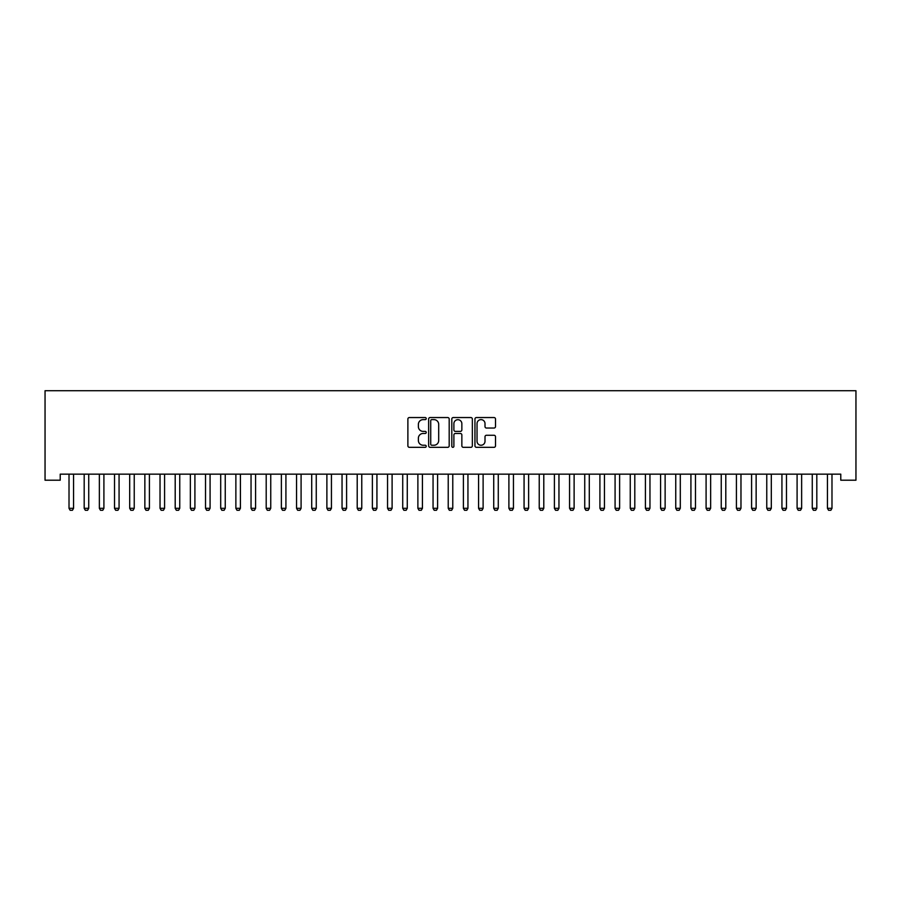 <?xml version="1.0" encoding="UTF-8"?>
<svg xmlns="http://www.w3.org/2000/svg" width="901" height="901" viewBox="0 0 901 901"><rect width="100%" height="100%" fill="white"/><g stroke="black" fill="none" stroke-linecap="round" stroke-linejoin="round"><path stroke-width="1.35" d="M426.229 418.593A1.047 1.047 0 0 0 425.193 417.546L409.369 417.546A1.487 1.487 0 0 0 407.883 419.033L407.883 445.837A1.487 1.487 0 0 0 409.369 447.324L425.193 447.324A1.047 1.047 0 0 0 426.229 446.277A1.047 1.047 0 0 0 425.193 445.24L423.143 445.24A4.764 4.764 0 0 1 418.379 440.476L418.379 438.246A4.764 4.764 0 0 1 423.143 433.471L425.193 433.471A1.047 1.047 0 0 0 426.229 432.435A1.047 1.047 0 0 0 425.193 431.388L423.143 431.388A4.764 4.764 0 0 1 418.379 426.623L418.379 424.394A4.764 4.764 0 0 1 423.143 419.629L425.193 419.629A1.047 1.047 0 0 0 426.229 418.593M494.007 428.043A1.487 1.487 0 0 0 495.505 426.556L495.505 419.033A1.487 1.487 0 0 0 494.007 417.546L476.449 417.546A1.487 1.487 0 0 0 474.951 419.033L474.951 445.837A1.487 1.487 0 0 0 476.449 447.324L494.007 447.324A1.487 1.487 0 0 0 495.505 445.837L495.505 436.748A1.487 1.487 0 0 0 494.007 435.262L486.495 435.262A1.487 1.487 0 0 0 485.008 436.748L485.008 441.253A3.987 3.987 0 0 1 481.021 445.24A3.987 3.987 0 0 1 477.034 441.253L477.034 423.616A3.987 3.987 0 0 1 481.021 419.629A3.987 3.987 0 0 1 485.008 423.616L485.008 426.556A1.487 1.487 0 0 0 486.495 428.043L494.007 428.043M840.779 474.151L60.221 474.151L60.221 480.21L45.05 480.21L45.05 390.719L855.95 390.719L855.95 480.21L840.779 480.21L840.779 474.151M449.194 419.033A1.487 1.487 0 0 0 447.707 417.546L430.137 417.546A1.487 1.487 0 0 0 428.651 419.033L428.651 445.837A1.487 1.487 0 0 0 430.137 447.324L447.707 447.324A1.487 1.487 0 0 0 449.194 445.837L449.194 419.033M453.293 417.546L470.863 417.546A1.487 1.487 0 0 1 472.349 419.033L472.349 445.837A1.487 1.487 0 0 1 470.863 447.324L463.339 447.324A1.487 1.487 0 0 1 461.853 445.837L461.853 434.969A1.487 1.487 0 0 0 460.366 433.471L455.377 433.471A1.487 1.487 0 0 0 453.89 434.969L453.89 446.277A1.047 1.047 0 0 1 452.843 447.324A1.047 1.047 0 0 1 451.806 446.277L451.806 419.033A1.487 1.487 0 0 1 453.293 417.546M431.782 419.629A1.047 1.047 0 0 0 430.734 420.677L430.734 444.193A1.047 1.047 0 0 0 431.782 445.24L433.933 445.24A4.764 4.764 0 0 0 438.697 440.476L438.697 424.394A4.764 4.764 0 0 0 433.933 419.629L431.782 419.629M461.853 423.684A3.987 3.987 0 0 0 457.866 419.708A3.987 3.987 0 0 0 453.89 423.684L453.89 429.901A1.487 1.487 0 0 0 455.377 431.388L460.366 431.388A1.487 1.487 0 0 0 461.853 429.901L461.853 423.684M68.949 474.478A1.52 1.52 -179.5 0 1 69.017 474.94A1.52 1.52 179.5 0 0 68.949 474.478L68.836 474.151M73.747 474.151L73.634 474.478A1.52 1.52 179.5 0 0 73.567 474.94L73.567 508.31L72.429 510.281L70.154 510.281L69.017 508.31L69.017 474.94M69.017 508.31L73.567 508.31M84.108 474.478A1.52 1.52 -179.5 0 1 84.187 474.94A1.52 1.52 179.5 0 0 84.108 474.478L84.007 474.151M99.279 474.478A1.52 1.52 -179.5 0 1 99.358 474.94A1.52 1.52 179.5 0 0 99.279 474.478L99.178 474.151M88.906 474.151L88.805 474.478A1.52 1.52 179.5 0 0 88.737 474.94L88.737 508.31L87.6 510.281L85.325 510.281L84.187 508.31L84.187 474.94M84.187 508.31L88.737 508.31M104.077 474.151L103.975 474.478A1.52 1.52 179.5 0 0 103.908 474.94L103.908 508.31L102.77 510.281L100.495 510.281L99.358 508.31L99.358 474.94M99.358 508.31L103.908 508.31M114.45 474.478A1.52 1.52 -179.5 0 1 114.517 474.94A1.52 1.52 179.5 0 0 114.45 474.478L114.348 474.151M129.62 474.478A1.52 1.52 -179.5 0 1 129.688 474.94A1.52 1.52 179.5 0 0 129.62 474.478L129.519 474.151M119.247 474.151L119.146 474.478A1.52 1.52 179.5 0 0 119.067 474.94L119.067 508.31L117.93 510.281L115.655 510.281L114.517 508.31L114.517 474.94M114.517 508.31L119.067 508.31M134.418 474.151L134.317 474.478A1.52 1.52 179.5 0 0 134.238 474.94L134.238 508.31L133.1 510.281L130.825 510.281L129.688 508.31L129.688 474.94M129.688 508.31L134.238 508.31M144.791 474.478A1.52 1.52 -179.5 0 1 144.858 474.94A1.52 1.52 179.5 0 0 144.791 474.478L144.678 474.151M149.589 474.151L149.476 474.478A1.52 1.52 179.5 0 0 149.408 474.94L149.408 508.31L148.271 510.281L145.996 510.281L144.858 508.31L144.858 474.94M144.858 508.31L149.408 508.31M159.95 474.478A1.52 1.52 -179.5 0 1 160.029 474.94A1.52 1.52 179.5 0 0 159.95 474.478L159.849 474.151M164.748 474.151L164.646 474.478A1.52 1.52 179.5 0 0 164.579 474.94L164.579 508.31L163.441 510.281L161.166 510.281L160.029 508.31L160.029 474.94M160.029 508.31L164.579 508.31M175.121 474.478A1.52 1.52 -179.5 0 1 175.199 474.94A1.52 1.52 179.5 0 0 175.121 474.478L175.019 474.151M190.291 474.478A1.52 1.52 -179.5 0 1 190.359 474.94A1.52 1.52 179.5 0 0 190.291 474.478L190.19 474.151M205.462 474.478A1.52 1.52 -179.5 0 1 205.529 474.94A1.52 1.52 179.5 0 0 205.462 474.478L205.36 474.151M220.632 474.478A1.52 1.52 -179.5 0 1 220.7 474.94A1.52 1.52 179.5 0 0 220.632 474.478L220.52 474.151M235.792 474.478A1.52 1.52 -179.5 0 1 235.871 474.94A1.52 1.52 179.5 0 0 235.792 474.478L235.69 474.151M250.962 474.478A1.52 1.52 -179.5 0 1 251.041 474.94A1.52 1.52 179.5 0 0 250.962 474.478L250.861 474.151M266.133 474.478A1.52 1.52 -179.5 0 1 266.2 474.94A1.52 1.52 179.5 0 0 266.133 474.478L266.032 474.151M281.303 474.478A1.52 1.52 -179.5 0 1 281.371 474.94A1.52 1.52 179.5 0 0 281.303 474.478L281.202 474.151M296.474 474.478A1.52 1.52 -179.5 0 1 296.542 474.94A1.52 1.52 179.5 0 0 296.474 474.478L296.361 474.151M179.918 474.151L179.817 474.478A1.52 1.52 179.5 0 0 179.749 474.94L179.749 508.31L178.612 510.281L176.337 510.281L175.199 508.31L175.199 474.94M175.199 508.31L179.749 508.31M195.089 474.151L194.988 474.478A1.52 1.52 179.5 0 0 194.909 474.94L194.909 508.31L193.771 510.281L191.496 510.281L190.359 508.31L190.359 474.94M190.359 508.31L194.909 508.31M210.26 474.151L210.158 474.478A1.52 1.52 179.5 0 0 210.079 474.94L210.079 508.31L208.942 510.281L206.667 510.281L205.529 508.31L205.529 474.94M205.529 508.31L210.079 508.31M225.43 474.151L225.318 474.478A1.52 1.52 179.5 0 0 225.25 474.94L225.25 508.31L224.112 510.281L221.837 510.281L220.7 508.31L220.7 474.94M220.7 508.31L225.25 508.31M240.59 474.151L240.488 474.478A1.52 1.52 179.5 0 0 240.421 474.94L240.421 508.31L239.283 510.281L237.008 510.281L235.871 508.31L235.871 474.94M235.871 508.31L240.421 508.31M255.76 474.151L255.659 474.478A1.52 1.52 179.5 0 0 255.591 474.94L255.591 508.31L254.454 510.281L252.179 510.281L251.041 508.31L251.041 474.94M251.041 508.31L255.591 508.31M270.931 474.151L270.829 474.478A1.52 1.52 179.5 0 0 270.75 474.94L270.75 508.31L269.613 510.281L267.338 510.281L266.2 508.31L266.2 474.94M266.2 508.31L270.75 508.31M286.101 474.151L286 474.478A1.52 1.52 179.5 0 0 285.921 474.94L285.921 508.31L284.784 510.281L282.509 510.281L281.371 508.31L281.371 474.94M281.371 508.31L285.921 508.31M301.272 474.151L301.159 474.478A1.52 1.52 179.5 0 0 301.092 474.94L301.092 508.31L299.954 510.281L297.679 510.281L296.542 508.31L296.542 474.94M296.542 508.31L301.092 508.31M311.633 474.478A1.52 1.52 -179.5 0 1 311.712 474.94A1.52 1.52 179.5 0 0 311.633 474.478L311.532 474.151M316.431 474.151L316.33 474.478A1.52 1.52 179.5 0 0 316.262 474.94L316.262 508.31L315.125 510.281L312.85 510.281L311.712 508.31L311.712 474.94M311.712 508.31L316.262 508.31M326.804 474.478A1.52 1.52 -179.5 0 1 326.883 474.94A1.52 1.52 179.5 0 0 326.804 474.478L326.703 474.151M331.602 474.151L331.5 474.478A1.52 1.52 179.5 0 0 331.433 474.94L331.433 508.31L330.295 510.281L328.02 510.281L326.883 508.31L326.883 474.94M326.883 508.31L331.433 508.31M341.975 474.478A1.52 1.52 -179.5 0 1 342.042 474.94A1.52 1.52 179.5 0 0 341.975 474.478L341.873 474.151M346.772 474.151L346.671 474.478A1.52 1.52 179.5 0 0 346.592 474.94L346.592 508.31L345.455 510.281L343.18 510.281L342.042 508.31L342.042 474.94M342.042 508.31L346.592 508.31M357.145 474.478A1.52 1.52 -179.5 0 1 357.213 474.94A1.52 1.52 179.5 0 0 357.145 474.478L357.044 474.151M361.943 474.151L361.842 474.478A1.52 1.52 179.5 0 0 361.763 474.94L361.763 508.31L360.625 510.281L358.35 510.281L357.213 508.31L357.213 474.94M357.213 508.31L361.763 508.31M372.316 474.478A1.52 1.52 -179.5 0 1 372.383 474.94A1.52 1.52 179.5 0 0 372.316 474.478L372.203 474.151M377.114 474.151L377.001 474.478A1.52 1.52 179.5 0 0 376.933 474.94L376.933 508.31L375.796 510.281L373.521 510.281L372.383 508.31L372.383 474.94M372.383 508.31L376.933 508.31M387.475 474.478A1.52 1.52 -179.5 0 1 387.554 474.94A1.52 1.52 179.5 0 0 387.475 474.478L387.374 474.151M392.273 474.151L392.172 474.478A1.52 1.52 179.5 0 0 392.104 474.94L392.104 508.31L390.966 510.281L388.691 510.281L387.554 508.31L387.554 474.94M387.554 508.31L392.104 508.31M402.646 474.478A1.52 1.52 -179.5 0 1 402.724 474.94A1.52 1.52 179.5 0 0 402.646 474.478L402.544 474.151M407.443 474.151L407.342 474.478A1.52 1.52 179.5 0 0 407.275 474.94L407.275 508.31L406.137 510.281L403.862 510.281L402.724 508.31L402.724 474.94M402.724 508.31L407.275 508.31M417.816 474.478A1.52 1.52 -179.5 0 1 417.884 474.94A1.52 1.52 179.5 0 0 417.816 474.478L417.715 474.151M422.614 474.151L422.513 474.478A1.52 1.52 179.5 0 0 422.434 474.94L422.434 508.31L421.296 510.281L419.021 510.281L417.884 508.31L417.884 474.94M417.884 508.31L422.434 508.31M432.987 474.478A1.52 1.52 -179.5 0 1 433.054 474.94A1.52 1.52 179.5 0 0 432.987 474.478L432.885 474.151M437.785 474.151L437.683 474.478A1.52 1.52 179.5 0 0 437.604 474.94L437.604 508.31L436.467 510.281L434.192 510.281L433.054 508.31L433.054 474.94M433.054 508.31L437.604 508.31M448.157 474.478A1.52 1.52 -179.5 0 1 448.225 474.94A1.52 1.52 179.5 0 0 448.157 474.478L448.045 474.151M452.955 474.151L452.843 474.478A1.52 1.52 179.5 0 0 452.775 474.94L452.775 508.31L451.638 510.281L449.362 510.281L448.225 508.31L448.225 474.94M448.225 508.31L452.775 508.31M463.317 474.478A1.52 1.52 -179.5 0 1 463.396 474.94A1.52 1.52 179.5 0 0 463.317 474.478L463.215 474.151M468.115 474.151L468.013 474.478A1.52 1.52 179.5 0 0 467.946 474.94L467.946 508.31L466.808 510.281L464.533 510.281L463.396 508.31L463.396 474.94M463.396 508.31L467.946 508.31M478.487 474.478A1.52 1.52 -179.5 0 1 478.566 474.94A1.52 1.52 179.5 0 0 478.487 474.478L478.386 474.151M483.285 474.151L483.184 474.478A1.52 1.52 179.5 0 0 483.116 474.94L483.116 508.31L481.979 510.281L479.704 510.281L478.566 508.31L478.566 474.94M478.566 508.31L483.116 508.31M493.658 474.478A1.52 1.52 -179.5 0 1 493.725 474.94A1.52 1.52 179.5 0 0 493.658 474.478L493.557 474.151M498.456 474.151L498.354 474.478A1.52 1.52 179.5 0 0 498.276 474.94L498.276 508.31L497.138 510.281L494.863 510.281L493.725 508.31L493.725 474.94M493.725 508.31L498.276 508.31M508.828 474.478A1.52 1.52 -179.5 0 1 508.896 474.94A1.52 1.52 179.5 0 0 508.828 474.478L508.727 474.151M513.626 474.151L513.525 474.478A1.52 1.52 179.5 0 0 513.446 474.94L513.446 508.31L512.309 510.281L510.034 510.281L508.896 508.31L508.896 474.94M508.896 508.31L513.446 508.31M523.999 474.478A1.52 1.52 -179.5 0 1 524.067 474.94A1.52 1.52 179.5 0 0 523.999 474.478L523.886 474.151M528.797 474.151L528.684 474.478A1.52 1.52 179.5 0 0 528.617 474.94L528.617 508.31L527.479 510.281L525.204 510.281L524.067 508.31L524.067 474.94M524.067 508.31L528.617 508.31M539.158 474.478A1.52 1.52 -179.5 0 1 539.237 474.94A1.52 1.52 179.5 0 0 539.158 474.478L539.057 474.151M543.956 474.151L543.855 474.478A1.52 1.52 179.5 0 0 543.787 474.94L543.787 508.31L542.65 510.281L540.375 510.281L539.237 508.31L539.237 474.94M539.237 508.31L543.787 508.31M554.329 474.478A1.52 1.52 -179.5 0 1 554.408 474.94A1.52 1.52 179.5 0 0 554.329 474.478L554.228 474.151M559.127 474.151L559.025 474.478A1.52 1.52 179.5 0 0 558.958 474.94L558.958 508.31L557.82 510.281L555.545 510.281L554.408 508.31L554.408 474.94M554.408 508.31L558.958 508.31M569.5 474.478A1.52 1.52 -179.5 0 1 569.567 474.94A1.52 1.52 179.5 0 0 569.5 474.478L569.398 474.151M574.297 474.151L574.196 474.478A1.52 1.52 179.5 0 0 574.117 474.94L574.117 508.31L572.98 510.281L570.705 510.281L569.567 508.31L569.567 474.94M569.567 508.31L574.117 508.31M584.67 474.478A1.52 1.52 -179.5 0 1 584.738 474.94A1.52 1.52 179.5 0 0 584.67 474.478L584.569 474.151M589.468 474.151L589.367 474.478A1.52 1.52 179.5 0 0 589.288 474.94L589.288 508.31L588.15 510.281L585.875 510.281L584.738 508.31L584.738 474.94M584.738 508.31L589.288 508.31M599.841 474.478A1.52 1.52 -179.5 0 1 599.908 474.94A1.52 1.52 179.5 0 0 599.841 474.478L599.728 474.151M604.639 474.151L604.526 474.478A1.52 1.52 179.5 0 0 604.458 474.94L604.458 508.31L603.321 510.281L601.046 510.281L599.908 508.31L599.908 474.94M599.908 508.31L604.458 508.31M615 474.478A1.52 1.52 -179.5 0 1 615.079 474.94A1.52 1.52 179.5 0 0 615 474.478L614.899 474.151M619.798 474.151L619.697 474.478A1.52 1.52 179.5 0 0 619.629 474.94L619.629 508.31L618.491 510.281L616.216 510.281L615.079 508.31L615.079 474.94M615.079 508.31L619.629 508.31M630.171 474.478A1.52 1.52 -179.5 0 1 630.25 474.94A1.52 1.52 179.5 0 0 630.171 474.478L630.069 474.151M634.968 474.151L634.867 474.478A1.52 1.52 179.5 0 0 634.8 474.94L634.8 508.31L633.662 510.281L631.387 510.281L630.25 508.31L630.25 474.94M630.25 508.31L634.8 508.31M645.341 474.478A1.52 1.52 -179.5 0 1 645.409 474.94A1.52 1.52 179.5 0 0 645.341 474.478L645.24 474.151M650.139 474.151L650.038 474.478A1.52 1.52 179.5 0 0 649.959 474.94L649.959 508.31L648.821 510.281L646.546 510.281L645.409 508.31L645.409 474.94M645.409 508.31L649.959 508.31M660.512 474.478A1.52 1.52 -179.5 0 1 660.579 474.94A1.52 1.52 179.5 0 0 660.512 474.478L660.41 474.151M665.31 474.151L665.208 474.478A1.52 1.52 179.5 0 0 665.129 474.94L665.129 508.31L663.992 510.281L661.717 510.281L660.579 508.31L660.579 474.94M660.579 508.31L665.129 508.31M675.682 474.478A1.52 1.52 -179.5 0 1 675.75 474.94A1.52 1.52 179.5 0 0 675.682 474.478L675.57 474.151M680.48 474.151L680.368 474.478A1.52 1.52 179.5 0 0 680.3 474.94L680.3 508.31L679.163 510.281L676.888 510.281L675.75 508.31L675.75 474.94M675.75 508.31L680.3 508.31M690.842 474.478A1.52 1.52 -179.5 0 1 690.921 474.94A1.52 1.52 179.5 0 0 690.842 474.478L690.74 474.151M695.64 474.151L695.538 474.478A1.52 1.52 179.5 0 0 695.471 474.94L695.471 508.31L694.333 510.281L692.058 510.281L690.921 508.31L690.921 474.94M690.921 508.31L695.471 508.31M706.012 474.478A1.52 1.52 -179.5 0 1 706.091 474.94A1.52 1.52 179.5 0 0 706.012 474.478L705.911 474.151M710.81 474.151L710.709 474.478A1.52 1.52 179.5 0 0 710.641 474.94L710.641 508.31L709.504 510.281L707.229 510.281L706.091 508.31L706.091 474.94M706.091 508.31L710.641 508.31M721.183 474.478A1.52 1.52 -179.5 0 1 721.25 474.94A1.52 1.52 179.5 0 0 721.183 474.478L721.082 474.151M725.981 474.151L725.879 474.478A1.52 1.52 179.5 0 0 725.801 474.94L725.801 508.31L724.663 510.281L722.388 510.281L721.25 508.31L721.25 474.94M721.25 508.31L725.801 508.31M736.354 474.478A1.52 1.52 -179.5 0 1 736.421 474.94A1.52 1.52 179.5 0 0 736.354 474.478L736.252 474.151M741.151 474.151L741.05 474.478A1.52 1.52 179.5 0 0 740.971 474.94L740.971 508.31L739.834 510.281L737.559 510.281L736.421 508.31L736.421 474.94M736.421 508.31L740.971 508.31M751.524 474.478A1.52 1.52 -179.5 0 1 751.592 474.94A1.52 1.52 179.5 0 0 751.524 474.478L751.411 474.151M756.322 474.151L756.209 474.478A1.52 1.52 179.5 0 0 756.142 474.94L756.142 508.31L755.004 510.281L752.729 510.281L751.592 508.31L751.592 474.94M751.592 508.31L756.142 508.31M766.683 474.478A1.52 1.52 -179.5 0 1 766.762 474.94A1.52 1.52 179.5 0 0 766.683 474.478L766.582 474.151M771.481 474.151L771.38 474.478A1.52 1.52 179.5 0 0 771.312 474.94L771.312 508.31L770.175 510.281L767.9 510.281L766.762 508.31L766.762 474.94M766.762 508.31L771.312 508.31M781.854 474.478A1.52 1.52 -179.5 0 1 781.933 474.94A1.52 1.52 179.5 0 0 781.854 474.478L781.753 474.151M786.652 474.151L786.55 474.478A1.52 1.52 179.5 0 0 786.483 474.94L786.483 508.31L785.345 510.281L783.07 510.281L781.933 508.31L781.933 474.94M781.933 508.31L786.483 508.31M797.025 474.478A1.52 1.52 -179.5 0 1 797.092 474.94A1.52 1.52 179.5 0 0 797.025 474.478L796.923 474.151M801.822 474.151L801.721 474.478A1.52 1.52 179.5 0 0 801.642 474.94L801.642 508.31L800.505 510.281L798.23 510.281L797.092 508.31L797.092 474.94M797.092 508.31L801.642 508.31M812.195 474.478A1.52 1.52 -179.5 0 1 812.263 474.94A1.52 1.52 179.5 0 0 812.195 474.478L812.094 474.151M816.993 474.151L816.892 474.478A1.52 1.52 179.5 0 0 816.813 474.94L816.813 508.31L815.675 510.281L813.4 510.281L812.263 508.31L812.263 474.94M812.263 508.31L816.813 508.31M827.366 474.478A1.52 1.52 -179.5 0 1 827.433 474.94A1.52 1.52 179.5 0 0 827.366 474.478L827.253 474.151M832.164 474.151L832.051 474.478A1.52 1.52 179.5 0 0 831.983 474.94L831.983 508.31L830.846 510.281L828.571 510.281L827.433 508.31L827.433 474.94M827.433 508.31L831.983 508.31"/></g></svg>
